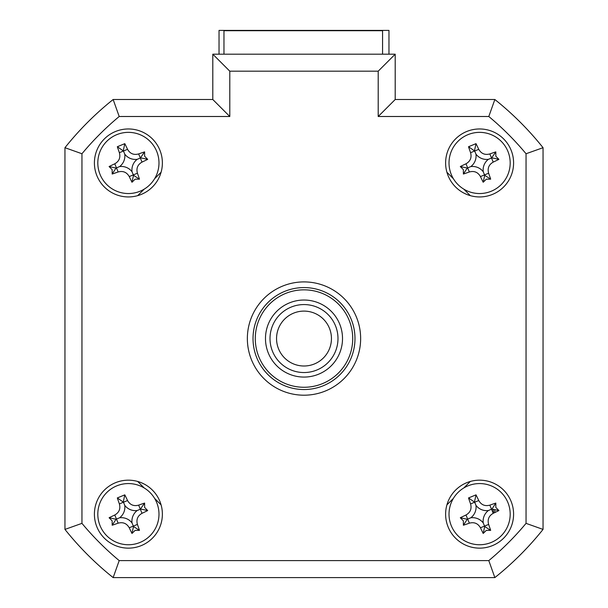 <?xml version="1.0" encoding="UTF-8"?>
<svg xmlns="http://www.w3.org/2000/svg" width="608" height="608" viewBox="0 0 608 608"><rect width="100%" height="100%" fill="white"/><g stroke="black" fill="none" stroke-linecap="round" stroke-linejoin="round"><path stroke-width="0.91" d="M219.032 54.188L219.032 30.4L388.968 30.4L388.968 54.188M94.407 514.155A33.987 33.987 0 0 0 128.394 548.142A33.987 33.987 0 0 0 162.382 514.155A33.987 33.987 0 0 0 128.394 480.168A33.987 33.987 0 0 0 94.407 514.155M445.618 514.155A33.987 33.987 0 0 0 479.606 548.142A33.987 33.987 0 0 0 513.593 514.155A33.987 33.987 0 0 0 479.606 480.168A33.987 33.987 0 0 0 445.618 514.155M445.618 162.952A33.987 33.987 0 0 0 479.606 196.939A33.987 33.987 0 0 0 513.593 162.952A33.987 33.987 0 0 0 479.606 128.964A33.987 33.987 0 0 0 445.618 162.952M94.407 162.952A33.987 33.987 0 0 0 128.394 196.939A33.987 33.987 0 0 0 162.382 162.952A33.987 33.987 0 0 0 128.394 128.964A33.987 33.987 0 0 0 94.407 162.952M247.357 338.557A56.643 56.643 0 0 0 304 395.2A56.643 56.643 0 0 0 360.643 338.557A56.643 56.643 0 0 0 304 281.907A56.643 56.643 0 0 0 247.357 338.557M378.206 71.182L229.794 71.182L212.8 54.188L395.2 54.188L395.2 99.507L494.851 99.507L488.802 116.5L378.206 116.5L378.206 71.182L395.2 54.188L395.2 99.507L378.206 116.5M212.8 99.507L212.8 54.188L212.8 99.507L229.794 116.5L119.198 116.5L113.149 99.507L212.8 99.507M64.957 147.698A305.885 305.885 0 0 1 113.149 99.507A305.885 305.885 0 0 0 64.957 147.698L81.951 153.748L81.951 523.359L64.957 529.408L64.957 147.698M526.049 523.359L543.043 529.408L543.043 147.698A305.885 305.885 0 0 0 494.851 99.507A305.885 305.885 0 0 1 543.043 147.698L543.043 529.408A305.885 305.885 0 0 1 494.851 577.6L113.149 577.6L119.198 560.606L488.802 560.606A288.891 288.891 0 0 0 526.049 523.359L526.049 153.748A288.891 288.891 0 0 0 488.802 116.5M161.09 172.239L154.607 178.729M144.172 189.156L137.689 195.647M137.689 481.46L144.172 487.95M154.607 498.385L161.09 504.868M446.91 504.868L453.393 498.385M463.828 487.95L470.311 481.46M470.311 195.647L463.828 189.156M453.393 178.729L446.91 172.239M543.043 147.698L526.049 153.748M543.043 529.408A305.885 305.885 0 0 1 494.851 577.6L488.802 560.606M113.149 577.6A305.885 305.885 0 0 1 64.957 529.408A305.885 305.885 0 0 0 113.149 577.6M493.726 513.076A14.159 14.159 0 0 0 492.959 509.443M497.656 575.335A305.885 305.885 0 0 0 540.778 532.213M253.019 338.557A50.981 50.981 0 0 0 304 389.538A50.981 50.981 0 0 0 354.981 338.557A50.981 50.981 0 0 0 304 287.576A50.981 50.981 0 0 0 253.019 338.557M382.569 54.188L382.569 30.704L223.964 30.704L223.964 54.188M543.043 492.564L543.043 184.543M494.73 510.006L494.942 512.498M100.13 525.836A30.59 30.59 0 0 0 140.076 542.427A30.59 30.59 0 0 0 156.666 502.474A30.59 30.59 0 0 0 116.721 485.883A30.59 30.59 0 0 0 100.13 525.836M144.628 507.452L147.698 510.56A77.398 21.333 157.6 0 1 142.021 513.312C137.651 515.812 136.116 519.513 137.416 524.408A77.398 21.333 67.6 0 1 139.475 530.366L135.105 530.389L131.989 533.459A77.398 21.333 -112.4 0 1 129.246 527.782C126.738 523.404 123.036 521.869 118.15 523.169A77.398 21.333 157.6 0 1 112.184 525.236L112.168 520.866L109.09 517.75A77.398 21.333 -22.4 0 1 114.775 515.006C119.145 512.498 120.68 508.797 119.381 503.91A77.398 21.333 -112.4 0 1 117.321 497.944L124.807 494.851A77.398 21.333 67.6 0 1 127.551 500.536C130.059 504.906 133.752 506.441 138.647 505.142A77.398 21.333 -22.4 0 1 144.605 503.074L144.628 507.452M132.035 522.956A13.353 13.353 0 0 1 137.195 510.522A13.353 13.353 0 0 1 124.762 505.362A13.353 13.353 0 0 1 119.601 517.788A13.353 13.353 0 0 1 132.035 522.956L133.502 526.513L131.989 533.459M109.09 517.75L116.044 519.262L112.184 525.236M116.044 519.262L116.462 519.088L114.775 515.006M119.601 517.788L116.462 519.088L118.15 523.169M124.762 505.362L123.47 502.223L119.381 503.91M117.321 497.944L123.47 502.223L127.551 500.536M123.295 501.798L124.807 494.851M137.195 510.522L140.334 509.223L138.647 505.142M144.605 503.074L140.334 509.223L142.021 513.312M140.752 509.048L147.698 510.56M133.502 526.513L139.475 530.366M265.483 338.557A38.517 38.517 0 0 1 304 300.033A38.517 38.517 0 0 1 342.517 338.557A38.517 38.517 0 0 1 304 377.074A38.517 38.517 0 0 1 265.483 338.557M255.284 338.557A48.716 48.716 0 0 0 304 387.273A48.716 48.716 0 0 0 352.716 338.557A48.716 48.716 0 0 0 304 289.841A48.716 48.716 0 0 0 255.284 338.557M451.334 525.836A30.59 30.59 0 0 0 491.279 542.427A30.59 30.59 0 0 0 507.87 502.474A30.59 30.59 0 0 0 467.924 485.883A30.59 30.59 0 0 0 451.334 525.836M495.832 507.452L498.91 510.56A77.398 21.333 157.6 0 1 493.225 513.312C488.855 515.812 487.32 519.513 488.619 524.408A77.398 21.333 67.6 0 1 490.679 530.366L486.309 530.389L483.193 533.459A77.398 21.333 -112.4 0 1 480.449 527.782C477.941 523.404 474.248 521.869 469.353 523.169A77.398 21.333 157.6 0 1 463.395 525.236L463.372 520.866L460.302 517.75A77.398 21.333 -22.4 0 1 465.979 515.006C470.349 512.498 471.884 508.797 470.584 503.91A77.398 21.333 -112.4 0 1 468.525 497.944L476.011 494.851A77.398 21.333 67.6 0 1 478.754 500.536C481.262 504.906 484.964 506.441 489.85 505.142A77.398 21.333 -22.4 0 1 495.816 503.074L495.832 507.452M483.238 522.956A13.353 13.353 0 0 1 488.399 510.522A13.353 13.353 0 0 1 475.965 505.362A13.353 13.353 0 0 1 470.805 517.788A13.353 13.353 0 0 1 483.238 522.956L484.705 526.513L483.193 533.459M498.91 510.56L491.956 509.048L495.816 503.074M491.956 509.048L491.538 509.223L493.225 513.312M460.302 517.75L467.248 519.262L463.395 525.236M467.248 519.262L467.666 519.088L465.979 515.006M470.805 517.788L467.666 519.088L469.353 523.169M475.965 505.362L474.673 502.223L470.584 503.91M468.525 497.944L474.673 502.223L478.754 500.536M474.498 501.798L476.011 494.851M488.399 510.522L491.538 509.223L489.85 505.142M484.705 526.513L490.679 530.366M100.13 174.633A30.59 30.59 0 0 0 140.076 191.224A30.59 30.59 0 0 0 156.666 151.27A30.59 30.59 0 0 0 116.721 134.68A30.59 30.59 0 0 0 100.13 174.633M144.628 156.248L147.698 159.357A77.398 21.333 157.6 0 1 142.021 162.1C137.651 164.608 136.116 168.31 137.416 173.204A77.398 21.333 67.6 0 1 139.475 179.162L135.105 179.185L131.989 182.256A77.398 21.333 -112.4 0 1 129.246 176.578C126.738 172.201 123.036 170.666 118.15 171.965A77.398 21.333 157.6 0 1 112.184 174.032L112.168 169.655L109.09 166.546A77.398 21.333 -22.4 0 1 114.775 163.803C119.145 161.295 120.68 157.594 119.381 152.699A77.398 21.333 -112.4 0 1 117.321 146.741L124.807 143.648A77.398 21.333 67.6 0 1 127.551 149.325C130.059 153.702 133.752 155.238 138.647 153.938A77.398 21.333 -22.4 0 1 144.605 151.871L144.628 156.248M132.035 171.745A13.353 13.353 0 0 1 137.195 159.319A13.353 13.353 0 0 1 124.762 154.158A13.353 13.353 0 0 1 119.601 166.584A13.353 13.353 0 0 1 132.035 171.745L133.502 175.309L131.989 182.256M109.09 166.546L116.044 168.059L112.184 174.032M116.044 168.059L116.462 167.884L114.775 163.803M119.601 166.584L116.462 167.884L118.15 171.965M124.762 154.158L123.47 151.012L119.381 152.699M117.321 146.741L123.47 151.012L127.551 149.325M123.295 150.594L124.807 143.648M137.195 159.319L140.334 158.019L138.647 153.938M144.605 151.871L140.334 158.019L142.021 162.1M140.752 157.844L147.698 159.357M133.502 175.309L139.475 179.162M451.334 174.633A30.59 30.59 0 0 0 491.279 191.224A30.59 30.59 0 0 0 507.87 151.27A30.59 30.59 0 0 0 467.924 134.68A30.59 30.59 0 0 0 451.334 174.633M495.832 156.248L498.91 159.357A77.398 21.333 157.6 0 1 493.225 162.1C488.855 164.608 487.32 168.31 488.619 173.204A77.398 21.333 67.6 0 1 490.679 179.162L486.309 179.185L483.193 182.256A77.398 21.333 -112.4 0 1 480.449 176.578C477.941 172.201 474.248 170.666 469.353 171.965A77.398 21.333 157.6 0 1 463.395 174.032L463.372 169.655L460.302 166.546A77.398 21.333 -22.4 0 1 465.979 163.803C470.349 161.295 471.884 157.594 470.584 152.699A77.398 21.333 -112.4 0 1 468.525 146.741L476.011 143.648A77.398 21.333 67.6 0 1 478.754 149.325C481.262 153.702 484.964 155.238 489.85 153.938A77.398 21.333 -22.4 0 1 495.816 151.871L495.832 156.248M483.238 171.745A13.353 13.353 0 0 1 488.399 159.319A13.353 13.353 0 0 1 475.965 154.158A13.353 13.353 0 0 1 470.805 166.584A13.353 13.353 0 0 1 483.238 171.745L484.705 175.309L483.193 182.256M460.302 166.546L467.248 168.059L463.395 174.032M467.248 168.059L467.666 167.884L465.979 163.803M470.805 166.584L467.666 167.884L469.353 171.965M475.965 154.158L474.673 151.012L470.584 152.699M468.525 146.741L474.673 151.012L478.754 149.325M474.498 150.594L476.011 143.648M488.399 159.319L491.538 158.019L489.85 153.938M495.816 151.871L491.538 158.019L493.225 162.1M491.956 157.844L498.91 159.357M484.705 175.309L490.679 179.162M291.787 363.136A27.444 27.444 0 0 0 328.578 350.763A27.444 27.444 0 0 0 316.213 313.971A27.444 27.444 0 0 0 279.422 326.344A27.444 27.444 0 0 0 291.787 363.136M319.116 308.112A33.987 33.987 0 0 1 334.438 353.674A33.987 33.987 0 0 1 288.884 368.995A33.987 33.987 0 0 1 273.562 323.433A33.987 33.987 0 0 1 319.116 308.112M81.951 523.359A288.891 288.891 0 0 0 119.198 560.606M229.794 71.182L229.794 116.5M119.198 116.5A288.891 288.891 0 0 0 81.951 153.748M129.246 527.782L137.416 524.408M480.449 527.782L488.619 524.408M129.246 176.578L137.416 173.204M480.449 176.578L488.619 173.204"/></g></svg>
